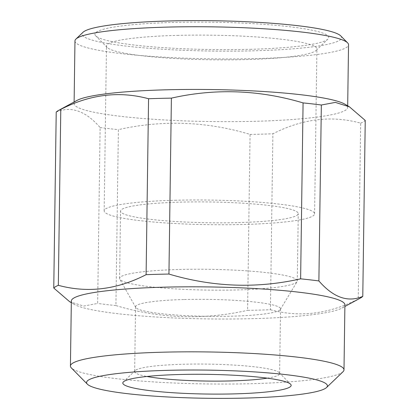 <?xml version="1.0" encoding="UTF-8"?>
<svg xmlns="http://www.w3.org/2000/svg" width="419" height="419" viewBox="0 0 419 419"><rect width="100%" height="100%" fill="white"/><g stroke="black" fill="none" stroke-linecap="round" stroke-linejoin="round"><path stroke-width="0.31" stroke-dasharray="2.1 1.57" d="M250.122 49.327A116.922 13.675 -179.2 0 0 327.925 39.108A116.922 13.675 -179.2 0 0 173.581 22.427A116.922 13.675 -179.2 0 0 95.731 35.866A116.922 13.675 -179.2 0 0 250.122 49.327M177.247 35.385A105.227 12.308 0.8 0 1 316.905 48.96A105.227 12.308 0.8 0 1 316.156 50.395A105.227 12.308 0.8 0 1 246.131 59.592A105.227 12.308 0.8 0 1 107.18 47.478A105.227 12.308 0.8 0 1 106.473 46.022A105.227 12.308 0.8 0 1 177.247 35.385M174.943 200.256A105.227 12.308 0.8 0 1 314.606 213.831A105.227 12.308 0.8 0 1 243.827 224.464A105.227 12.308 0.8 0 1 104.169 210.893A105.227 12.308 0.8 0 1 174.943 200.256M179.363 269.48A88.859 10.391 0.8 0 1 297.296 280.945A88.859 10.391 0.8 0 1 297.081 281.647A88.859 10.391 0.8 0 1 237.531 289.922A88.859 10.391 0.8 0 1 119.792 279.169A88.859 10.391 0.8 0 1 119.593 278.462A88.859 10.391 0.8 0 1 179.363 269.48M184.329 299.517A72.492 8.48 0.8 0 1 280.536 308.866A72.492 8.48 0.8 0 1 280.358 309.442A72.492 8.48 0.8 0 1 231.78 316.193A72.492 8.48 0.8 0 1 135.73 307.42A72.492 8.48 0.8 0 1 135.567 306.844A72.492 8.48 0.8 0 1 184.329 299.517M267.254 378.153A72.492 8.48 -179.2 0 0 279.63 373.601A72.492 8.48 -179.2 0 0 279.143 372.596A72.492 8.48 -179.2 0 0 183.422 364.247A72.492 8.48 -179.2 0 0 135.185 370.585A72.492 8.48 -179.2 0 0 134.667 371.574A72.492 8.48 -179.2 0 0 146.912 376.471M340.741 35.893A129.78 15.178 0.8 0 1 254.328 50.804A129.78 15.178 0.8 0 1 83.009 32.289M74.97 40.936A136.798 16.001 -179.2 0 0 256.528 58.581A136.798 16.001 -179.2 0 0 348.535 44.754M343.02 371.721A136.798 16.001 0.8 0 1 251.992 383.678A136.798 16.001 0.8 0 1 71.356 367.929M71.34 301.015A136.798 16.001 -179.2 0 0 74.168 304.314A136.798 16.001 -179.2 0 0 252.898 318.66A136.798 16.001 -179.2 0 0 341.983 308.054A136.798 16.001 -179.2 0 0 344.905 304.833M270.433 309.725C299.376 317.686 328.637 314.14 358.214 299.077L360.67 123.149C331.728 115.183 302.466 118.734 272.889 133.797L270.433 309.725A155.501 18.185 0.8 0 1 259.172 310.086A155.501 18.185 0.8 0 1 247.603 310.338L250.059 134.405C206.557 121.327 162.666 119.734 118.378 129.628L115.922 305.561C159.419 318.634 203.315 320.226 247.603 310.338M360.44 298.035A155.501 18.185 0.8 0 1 358.214 299.077M344.832 104.148A136.798 16.001 0.8 0 1 347.66 107.453A136.798 16.001 0.8 0 1 255.653 121.28A136.798 16.001 0.8 0 1 74.095 103.634A136.798 16.001 0.8 0 1 77.017 100.408M360.67 123.149A155.501 18.185 -179.2 0 0 365.237 120.436M250.059 134.405A155.501 18.185 -179.2 0 0 261.629 134.153A155.501 18.185 -179.2 0 0 272.889 133.797M238.474 222.583A88.859 10.391 -179.2 0 0 298.239 213.601A88.859 10.391 -179.2 0 0 180.301 202.141A88.859 10.391 -179.2 0 0 120.536 211.118A88.859 10.391 -179.2 0 0 238.474 222.583M69.606 301.67L83.68 306.059L97.658 303.456L100.115 127.528C85.659 110.894 71.031 105.75 56.219 112.098M115.922 305.561A155.501 18.185 0.8 0 1 97.658 303.456M100.115 127.528A155.501 18.185 -179.2 0 0 118.378 129.628M316.156 50.395L327.925 39.108M314.606 213.831L316.905 48.96M280.358 309.442L297.081 281.647M279.143 372.596L290.592 384.207M341.983 308.054L344.884 306.483M74.095 103.634L74.116 101.985M280.536 308.866L279.63 373.601M297.296 280.945L298.239 213.601M119.593 278.462L120.536 211.118M135.567 306.844L134.667 371.574M347.66 107.453L347.686 105.803M74.168 304.314L71.314 302.659M135.185 370.585L123.416 381.871M135.73 307.42L119.792 279.169M104.169 210.893L106.473 46.022M107.18 47.478L95.731 35.866"/><path stroke-width="0.63" d="M179.432 374.513A84.182 9.847 0.8 0 1 290.592 384.207A84.182 9.847 0.8 0 1 234.54 393.881A84.182 9.847 0.8 0 1 123.416 381.871A84.182 9.847 0.8 0 1 179.432 374.513M146.912 376.471A72.492 8.48 -179.2 0 0 230.874 380.923A72.492 8.48 -179.2 0 0 267.254 378.153M75.949 39.067L83.009 32.289A129.78 15.178 0.8 0 1 169.37 20.95A129.78 15.178 0.8 0 1 340.741 35.893L347.613 42.858A136.798 16.001 -179.2 0 0 166.977 27.109A136.798 16.001 -179.2 0 0 75.949 39.067A136.798 16.001 -179.2 0 0 74.97 40.936L74.116 101.985M167.569 370.344A120.426 14.084 -179.2 0 0 87.388 384.186A120.426 14.084 -179.2 0 0 246.403 398.05A120.426 14.084 -179.2 0 0 326.542 387.528A120.426 14.084 -179.2 0 0 167.569 370.344M87.388 384.186L71.356 367.929A136.798 16.001 0.8 0 1 70.429 366.033A136.798 16.001 0.8 0 1 162.441 352.206A136.798 16.001 0.8 0 1 343.999 369.851A136.798 16.001 0.8 0 1 343.02 371.721L326.542 387.528M343.999 369.851L344.905 304.833A136.798 16.001 -179.2 0 0 163.347 287.188A136.798 16.001 -179.2 0 0 71.34 301.015L70.429 366.033M362.781 296.364C348.006 302.728 333.377 297.584 318.885 280.94L321.342 105.007L335.341 102.404L349.394 106.798L365.237 120.436L362.781 296.364A155.501 18.185 0.8 0 1 360.44 298.035L344.884 306.483M300.622 278.839C256.8 288.749 212.91 287.151 168.941 274.057L171.397 98.13C215.219 88.22 259.11 89.813 303.078 102.906L300.622 278.839A155.501 18.185 0.8 0 1 318.885 280.94M146.111 274.67C116.843 289.691 87.587 293.242 58.33 285.318L60.786 109.39C90.054 94.364 119.31 90.813 148.567 98.743L146.111 274.67A155.501 18.185 0.8 0 1 157.371 274.309A155.501 18.185 0.8 0 1 168.941 274.057M60.786 109.39A155.501 18.185 -179.2 0 0 58.56 110.433L77.017 100.408A136.798 16.001 0.8 0 1 166.102 89.807A136.798 16.001 0.8 0 1 344.832 104.148L349.394 106.793M171.397 98.13A155.501 18.185 -179.2 0 0 159.828 98.381A155.501 18.185 -179.2 0 0 148.567 98.743M321.342 105.007A155.501 18.185 -179.2 0 0 303.078 102.906M58.56 110.433A155.501 18.185 -179.2 0 0 56.219 112.098L53.763 288.031L69.606 301.67L71.314 302.659M53.763 288.031A155.501 18.185 0.8 0 1 58.33 285.318M347.686 105.803L348.535 44.754A136.798 16.001 -179.2 0 0 347.613 42.858"/></g></svg>

